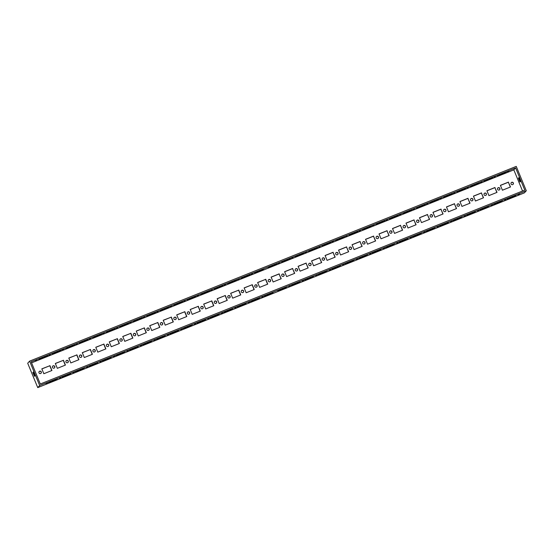 <?xml version="1.0" encoding="UTF-8"?>
<svg xmlns="http://www.w3.org/2000/svg" width="554" height="554" viewBox="0 0 554 554"><rect width="100%" height="100%" fill="white"/><g stroke="black" fill="none" stroke-linecap="round" stroke-linejoin="round"><path stroke-width="0.83" d="M41.862 368.922L49.791 365.751L51.771 370.55M52.637 366.201A1.246 1.233 -137.7 0 1 54.479 366.367A1.246 1.233 -137.7 0 1 54.479 367.877M68.835 358.133L76.771 354.955L78.744 359.754M79.617 355.405A1.246 1.233 -137.7 0 1 81.452 357.081M95.807 347.337L103.743 344.159L105.724 348.958M106.59 344.609A1.246 1.233 -137.7 0 1 108.432 344.782A1.246 1.233 -137.7 0 1 108.432 346.285M122.787 336.541L130.716 333.369L132.697 338.169M133.562 333.82A1.246 1.233 -137.7 0 1 135.405 333.986A1.246 1.233 -137.7 0 1 135.405 335.495M149.76 325.745L157.696 322.573L159.67 327.372M160.542 323.024A1.246 1.233 -137.7 0 1 162.384 323.19A1.246 1.233 -137.7 0 1 162.377 324.699M176.733 314.949L184.669 311.777L186.65 316.576M187.515 312.227A1.246 1.233 -137.7 0 1 189.357 312.394A1.246 1.233 -137.7 0 1 189.357 313.903M203.713 304.16L211.642 300.981L213.622 305.78M214.488 301.431A1.246 1.233 -137.7 0 1 216.33 301.598A1.246 1.233 -137.7 0 1 216.33 303.107M230.686 293.364L238.622 290.185L240.595 294.984M241.468 290.635A1.246 1.233 -137.7 0 1 243.31 290.802A1.246 1.233 -137.7 0 1 243.31 292.311M257.665 282.568L265.595 279.396L267.575 284.195M511.217 182.688A1.246 1.233 -137.7 0 1 513.059 182.855A1.246 1.233 -137.7 0 1 513.059 184.364M486.952 190.811L494.888 187.64L496.862 192.439M484.244 193.484A1.246 1.233 -137.7 0 1 486.087 193.651A1.246 1.233 -137.7 0 1 486.087 195.16M459.979 201.608L467.908 198.429L469.889 203.228M457.272 204.281A1.246 1.233 -137.7 0 1 459.107 205.956M432.999 212.404L440.936 209.225L442.916 214.024M430.292 215.077A1.246 1.233 -137.7 0 1 432.134 215.243A1.246 1.233 -137.7 0 1 432.134 216.752M406.027 223.2L413.963 220.021L415.936 224.82M403.319 225.873A1.246 1.233 -137.7 0 1 405.161 226.039A1.246 1.233 -137.7 0 1 405.161 227.549M379.054 233.989L386.983 230.817L388.963 235.616M376.346 236.662A1.246 1.233 -137.7 0 1 378.181 238.338M352.074 244.785L360.01 241.613L361.991 246.412M349.366 247.458A1.246 1.233 -137.7 0 1 351.208 247.624A1.246 1.233 -137.7 0 1 351.208 249.134M325.101 255.581L333.037 252.409L335.011 257.208M322.393 258.254A1.246 1.233 -137.7 0 1 324.235 258.42A1.246 1.233 -137.7 0 1 324.235 259.93M298.128 266.377L306.057 263.198L308.038 267.998M295.414 269.05A1.246 1.233 -137.7 0 1 297.256 269.216A1.246 1.233 -137.7 0 1 297.256 270.726M271.148 277.173L279.084 273.995L281.058 278.794M281.931 274.445A1.246 1.233 -137.7 0 1 283.773 274.611A1.246 1.233 -137.7 0 1 283.773 276.121M284.638 271.772L292.574 268.6L294.548 273.399M308.903 263.649A1.246 1.233 -137.7 0 1 310.746 263.815A1.246 1.233 -137.7 0 1 310.746 265.324M311.611 260.976L319.547 257.804L321.528 262.603M335.883 252.859A1.246 1.233 -137.7 0 1 337.718 253.026A1.246 1.233 -137.7 0 1 337.718 254.535M338.591 250.186L346.52 247.008L348.501 251.807M362.856 242.063A1.246 1.233 -137.7 0 1 364.698 242.23A1.246 1.233 -137.7 0 1 364.698 243.739M365.564 239.39L373.5 236.212L375.474 241.011M389.829 231.267A1.246 1.233 -137.7 0 1 391.671 231.433A1.246 1.233 -137.7 0 1 391.671 232.943M392.537 228.594L400.473 225.423L402.453 230.222M416.809 220.471A1.246 1.233 -137.7 0 1 418.644 222.147M419.516 217.798L427.446 214.627L429.426 219.426M443.782 209.675A1.246 1.233 -137.7 0 1 445.624 209.841A1.246 1.233 -137.7 0 1 445.624 211.351M446.489 207.002L454.425 203.83L456.399 208.629M470.755 198.886A1.246 1.233 -137.7 0 1 472.597 199.052A1.246 1.233 -137.7 0 1 472.597 200.555M473.462 196.213L481.398 193.034L483.379 197.833M497.734 188.09A1.246 1.233 -137.7 0 1 499.576 188.256A1.246 1.233 -137.7 0 1 499.57 189.766M500.442 185.417L508.371 182.238L510.352 187.037M254.951 285.241A1.246 1.233 -137.7 0 1 256.793 285.407A1.246 1.233 -137.7 0 1 256.793 286.917M244.176 287.962L252.105 284.791L254.085 289.59M227.978 296.037A1.246 1.233 -137.7 0 1 229.82 296.203A1.246 1.233 -137.7 0 1 229.82 297.713M217.203 298.758L225.132 295.587L227.112 300.386M201.005 306.833A1.246 1.233 -137.7 0 1 202.847 306.999A1.246 1.233 -137.7 0 1 202.84 308.509M190.223 309.554L198.159 306.383L200.132 311.182M174.025 317.622A1.246 1.233 -137.7 0 1 175.867 319.298M163.25 320.351L171.179 317.172L173.16 321.971M147.052 328.418A1.246 1.233 -137.7 0 1 148.894 328.584A1.246 1.233 -137.7 0 1 148.894 330.094M136.27 331.147L144.206 327.968L146.187 332.767M120.08 339.214A1.246 1.233 -137.7 0 1 121.915 340.89M109.297 341.936L117.233 338.764L119.207 343.563M93.1 350.01A1.246 1.233 -137.7 0 1 94.942 350.176A1.246 1.233 -137.7 0 1 94.942 351.686M82.324 352.732L90.254 349.56L92.234 354.359M66.127 360.806A1.246 1.233 -137.7 0 1 67.969 360.973A1.246 1.233 -137.7 0 1 67.969 362.482M55.345 363.528L63.281 360.356L65.261 365.155M39.154 371.596A1.246 1.233 -137.7 0 1 40.989 373.271M268.441 279.846A1.246 1.233 -137.7 0 1 270.283 280.012A1.246 1.233 -137.7 0 1 270.283 281.522M37.748 387.613L524.382 192.875L526.3 190.77L39.666 385.508L29.618 361.125L27.7 363.23L37.748 387.613L39.666 385.508M49.791 365.751L41.827 368.846L43.835 373.721L51.931 370.488L49.922 365.612M53.149 365.82A1.246 1.233 -137.7 0 1 54.548 367.808A1.246 1.233 -137.7 0 1 52.796 367.877A1.246 1.233 -137.7 0 1 53.149 365.82M76.771 354.955L68.8 358.057L70.815 362.932L78.903 359.691L76.895 354.816M80.122 355.024A1.246 1.233 -137.7 0 1 81.521 357.011A1.246 1.233 -137.7 0 1 79.769 357.088A1.246 1.233 -137.7 0 1 80.122 355.024M103.743 344.159L95.78 347.261L97.788 352.136L105.883 348.895L103.868 344.02M107.102 344.228A1.246 1.233 -137.7 0 1 108.494 346.222A1.246 1.233 -137.7 0 1 106.742 346.292A1.246 1.233 -137.7 0 1 107.102 344.228M130.716 333.369L122.753 336.465L124.761 341.34L132.856 338.099L130.848 333.224M134.075 333.432A1.246 1.233 -137.7 0 1 135.474 335.426A1.246 1.233 -137.7 0 1 133.722 335.495A1.246 1.233 -137.7 0 1 134.075 333.432M157.696 322.573L149.732 325.669L151.741 330.544L159.829 327.31L157.821 322.435M161.048 322.636A1.246 1.233 -137.7 0 1 162.447 324.63A1.246 1.233 -137.7 0 1 160.695 324.699A1.246 1.233 -137.7 0 1 161.048 322.636M184.669 311.777L176.705 314.873L178.713 319.748L186.809 316.514L184.801 311.639M188.028 311.847A1.246 1.233 -137.7 0 1 189.42 313.834A1.246 1.233 -137.7 0 1 187.667 313.903A1.246 1.233 -137.7 0 1 188.028 311.847M211.642 300.981L203.678 304.084L205.686 308.959L213.782 305.718L211.773 300.843M215 301.051A1.246 1.233 -137.7 0 1 216.399 303.038A1.246 1.233 -137.7 0 1 214.647 303.114A1.246 1.233 -137.7 0 1 215 301.051M238.622 290.185L230.658 293.288L232.666 298.163L240.755 294.922L238.746 290.047M241.973 290.254A1.246 1.233 -137.7 0 1 243.372 292.249A1.246 1.233 -137.7 0 1 241.62 292.318A1.246 1.233 -137.7 0 1 241.973 290.254M265.595 279.396L257.631 282.492L259.639 287.367L267.734 284.126L265.726 279.251M511.73 182.308A1.246 1.233 -137.7 0 1 513.129 184.295A1.246 1.233 -137.7 0 1 511.377 184.371A1.246 1.233 -137.7 0 1 511.73 182.308M495.013 187.494L486.924 190.735L488.933 195.61L497.021 192.37L494.888 187.64M484.757 193.104A1.246 1.233 -137.7 0 1 486.149 195.091A1.246 1.233 -137.7 0 1 484.397 195.16A1.246 1.233 -137.7 0 1 484.757 193.104M468.04 198.29L459.945 201.531L461.953 206.407L470.048 203.166L467.908 198.429M457.777 203.9A1.246 1.233 -137.7 0 1 459.176 205.887A1.246 1.233 -137.7 0 1 457.424 205.956A1.246 1.233 -137.7 0 1 457.777 203.9M441.06 209.087L432.972 212.327L434.98 217.203L443.075 213.962L440.936 209.225M430.804 214.689A1.246 1.233 -137.7 0 1 432.203 216.683A1.246 1.233 -137.7 0 1 430.451 216.752A1.246 1.233 -137.7 0 1 430.804 214.689M414.087 219.883L405.992 223.117L408.007 227.999L416.096 224.758L413.963 220.021M403.831 225.485A1.246 1.233 -137.7 0 1 405.223 227.479A1.246 1.233 -137.7 0 1 403.471 227.549A1.246 1.233 -137.7 0 1 403.831 225.485M387.114 230.679L379.019 233.913L381.027 238.788L389.123 235.554L386.983 230.817M376.852 236.281A1.246 1.233 -137.7 0 1 378.25 238.275A1.246 1.233 -137.7 0 1 376.498 238.345A1.246 1.233 -137.7 0 1 376.852 236.281M360.135 241.468L352.046 244.709L354.054 249.584L362.15 246.35L360.01 241.613M349.879 247.077A1.246 1.233 -137.7 0 1 351.278 249.065A1.246 1.233 -137.7 0 1 349.526 249.141A1.246 1.233 -137.7 0 1 349.879 247.077M333.162 252.264L325.066 255.505L327.082 260.38L335.17 257.139L333.037 252.409M322.899 257.873A1.246 1.233 -137.7 0 1 324.298 259.861A1.246 1.233 -137.7 0 1 322.546 259.93A1.246 1.233 -137.7 0 1 322.899 257.873M306.189 263.06L298.094 266.301L300.102 271.176L308.197 267.935L306.057 263.198M295.926 268.662A1.246 1.233 -137.7 0 1 297.325 270.657A1.246 1.233 -137.7 0 1 295.573 270.726A1.246 1.233 -137.7 0 1 295.926 268.662M279.209 273.856L271.121 277.097L273.129 281.972L281.217 278.731L279.084 273.995M282.436 274.064A1.246 1.233 -137.7 0 1 283.835 276.051A1.246 1.233 -137.7 0 1 282.083 276.127A1.246 1.233 -137.7 0 1 282.436 274.064M292.699 268.455L284.604 271.695L286.619 276.571L294.707 273.337L292.574 268.6M309.416 263.268A1.246 1.233 -137.7 0 1 310.815 265.262A1.246 1.233 -137.7 0 1 309.063 265.331A1.246 1.233 -137.7 0 1 309.416 263.268M319.672 257.665L311.583 260.899L313.592 265.775L321.687 262.541L319.547 257.804M336.389 252.472A1.246 1.233 -137.7 0 1 337.788 254.466A1.246 1.233 -137.7 0 1 336.036 254.535A1.246 1.233 -137.7 0 1 336.389 252.472M346.652 246.869L338.556 250.11L340.565 254.985L348.66 251.745L346.52 247.008M363.362 241.676A1.246 1.233 -137.7 0 1 364.761 243.67A1.246 1.233 -137.7 0 1 363.009 243.739A1.246 1.233 -137.7 0 1 363.362 241.676M373.625 236.073L365.529 239.314L367.544 244.189L375.633 240.948L373.5 236.212M390.341 230.886A1.246 1.233 -137.7 0 1 391.74 232.874A1.246 1.233 -137.7 0 1 389.988 232.943A1.246 1.233 -137.7 0 1 390.341 230.886M400.597 225.277L392.509 228.518L394.517 233.393L402.613 230.152L400.473 225.423M417.314 220.09A1.246 1.233 -137.7 0 1 418.713 222.078A1.246 1.233 -137.7 0 1 416.961 222.154A1.246 1.233 -137.7 0 1 417.314 220.09M427.577 214.481L419.482 217.722L421.49 222.597L429.585 219.356L427.446 214.627M444.294 209.294A1.246 1.233 -137.7 0 1 445.686 211.289A1.246 1.233 -137.7 0 1 443.934 211.358A1.246 1.233 -137.7 0 1 444.294 209.294M454.55 203.692L446.462 206.926L448.47 211.801L456.558 208.567L454.425 203.83M471.267 198.498A1.246 1.233 -137.7 0 1 472.666 200.493A1.246 1.233 -137.7 0 1 470.914 200.562A1.246 1.233 -137.7 0 1 471.267 198.498M481.523 192.896L473.435 196.13L475.443 201.012L483.538 197.771L481.398 193.034M498.24 187.702A1.246 1.233 -137.7 0 1 499.639 189.697A1.246 1.233 -137.7 0 1 497.887 189.766A1.246 1.233 -137.7 0 1 498.24 187.702M508.503 182.1L500.407 185.341L502.416 190.216L510.511 186.975L508.371 182.238M255.463 284.86A1.246 1.233 -137.7 0 1 256.862 286.847A1.246 1.233 -137.7 0 1 255.11 286.917A1.246 1.233 -137.7 0 1 255.463 284.86M252.105 284.791L244.141 287.886L246.156 292.761L254.244 289.527L252.236 284.652M228.49 295.649A1.246 1.233 -137.7 0 1 229.882 297.643A1.246 1.233 -137.7 0 1 228.13 297.713A1.246 1.233 -137.7 0 1 228.49 295.649M225.132 295.587L217.168 298.682L219.176 303.557L227.272 300.323L225.263 295.448M201.511 306.445A1.246 1.233 -137.7 0 1 202.909 308.44A1.246 1.233 -137.7 0 1 201.157 308.509A1.246 1.233 -137.7 0 1 201.511 306.445M198.159 306.383L190.195 309.478L192.203 314.353L200.292 311.113L198.284 306.237M174.538 317.241A1.246 1.233 -137.7 0 1 175.937 319.236A1.246 1.233 -137.7 0 1 174.185 319.305A1.246 1.233 -137.7 0 1 174.538 317.241M171.179 317.172L163.215 320.274L165.224 325.15L173.319 321.909L171.311 317.033M147.565 328.037A1.246 1.233 -137.7 0 1 148.957 330.025A1.246 1.233 -137.7 0 1 147.205 330.101A1.246 1.233 -137.7 0 1 147.565 328.037M144.206 327.968L136.242 331.07L138.251 335.946L146.346 332.705L144.331 327.829M120.585 338.833A1.246 1.233 -137.7 0 1 121.984 340.821A1.246 1.233 -137.7 0 1 120.232 340.89A1.246 1.233 -137.7 0 1 120.585 338.833M117.233 338.764L109.27 341.86L111.278 346.735L119.366 343.501L117.358 338.626M93.612 349.622A1.246 1.233 -137.7 0 1 95.011 351.617A1.246 1.233 -137.7 0 1 93.259 351.686A1.246 1.233 -137.7 0 1 93.612 349.622M90.254 349.56L82.29 352.656L84.298 357.531L92.393 354.297L90.385 349.422M66.639 360.419A1.246 1.233 -137.7 0 1 68.031 362.413A1.246 1.233 -137.7 0 1 66.279 362.482A1.246 1.233 -137.7 0 1 66.639 360.419M63.281 360.356L55.317 363.452L57.325 368.327L65.42 365.086L63.405 360.211M39.659 371.215A1.246 1.233 -137.7 0 1 41.058 373.209A1.246 1.233 -137.7 0 1 39.306 373.278A1.246 1.233 -137.7 0 1 39.659 371.215M268.953 279.458A1.246 1.233 -137.7 0 1 270.352 281.453A1.246 1.233 -137.7 0 1 268.593 281.522A1.246 1.233 -137.7 0 1 268.953 279.458M34.431 376.298L32.866 372.51L33.337 372.004L34.881 375.806L34.431 376.298M29.618 361.125L516.252 166.387L526.3 190.77M519.728 179.011L520.213 180.265M286.55 287.041L285.975 287.678L277.879 290.912L286.55 287.041M288.821 286.432L290.116 285.802L288.821 286.432M300.039 281.647L291.369 285.518L300.039 281.647M302.311 281.03L303.599 280.407L302.311 281.03M313.522 276.252L304.859 280.116L313.522 276.252M315.801 275.636L317.089 275.013L315.801 275.636M327.012 270.851L318.342 274.722L327.012 270.851M329.284 270.234L330.579 269.611L329.284 270.234M340.502 265.456L331.832 269.327L332.407 268.69L340.502 265.456M342.774 264.84L344.062 264.216L342.774 264.84M353.985 260.055L345.322 263.926L353.985 260.055M356.264 259.445L357.552 258.815L356.264 259.445M367.475 254.66L358.805 258.531L367.475 254.66M369.747 254.044L371.041 253.42L369.747 254.044M380.965 249.258L380.39 249.896L372.295 253.13L380.965 249.258M383.236 248.649L384.524 248.026L383.236 248.649M394.448 243.864L385.785 247.735L394.448 243.864M396.726 243.248L398.014 242.624L396.726 243.248M407.938 238.469L399.268 242.34L399.843 241.703L407.938 238.469M410.216 237.853L411.504 237.23L410.216 237.853M421.428 233.068L412.758 236.939L421.428 233.068M423.699 232.458L424.987 231.828L423.699 232.458M434.911 227.673L426.248 231.544L434.911 227.673M437.189 227.057L438.477 226.434L437.189 227.057M448.401 222.272L447.826 222.909L439.731 226.143L448.401 222.272M450.679 221.662L451.967 221.032L450.679 221.662M461.891 216.877L453.22 220.748L461.891 216.877M464.162 216.261L465.45 215.638L464.162 216.261M475.374 211.483L466.71 215.347L475.374 211.483M477.652 210.866L478.94 210.243L477.652 210.866M488.863 206.081L480.2 209.952L488.863 206.081M491.142 205.472L492.43 204.841L491.142 205.472M502.353 200.686L493.683 204.558L494.258 203.92L502.353 200.686M504.625 200.07L505.92 199.447L504.625 200.07M515.843 195.285L515.268 195.922L507.173 199.156L515.843 195.285M518.115 194.676L519.403 194.045L518.115 194.676M272.485 293.073L264.397 296.314L264.971 295.677L273.06 292.443L272.485 293.073L272.346 292.727M261.848 297.221L263.136 296.598L261.848 297.221M259.002 298.468L250.907 301.708L251.481 301.078L259.577 297.837L259.002 298.468L258.856 298.128M248.358 302.623L249.653 301.999L248.358 302.623M245.512 303.869L237.417 307.103L246.087 303.239L245.512 303.869L245.367 303.523M234.875 308.017L236.163 307.394L234.875 308.017M232.022 309.264L223.934 312.504L232.597 308.633L232.022 309.264L231.884 308.917M221.385 313.419L222.673 312.788L221.385 313.419M218.539 314.665L210.444 317.899L219.114 314.028L218.539 314.665L218.394 314.319M207.895 318.813L209.19 318.19L207.895 318.813M205.049 320.06L196.954 323.301L197.529 322.663L205.624 319.429L205.049 320.06L204.904 319.713M194.412 324.208L195.701 323.584L194.412 324.208M191.559 325.454L183.471 328.695L192.134 324.824L191.559 325.454L191.421 325.115M180.923 329.609L182.211 328.986L180.923 329.609M178.069 330.856L169.981 334.09L170.556 333.46L178.651 330.226L178.069 330.856L177.931 330.509M167.433 335.004L168.728 334.381L167.433 335.004M164.586 336.25L156.491 339.491L157.066 338.861L165.161 335.62L164.586 336.25L164.441 335.904M153.95 340.405L155.238 339.775L153.95 340.405M151.097 341.652L143.008 344.886L151.671 341.015L151.097 341.652L150.958 341.306M140.46 345.8L141.748 345.177L140.46 345.8M137.607 347.046L129.518 350.287L130.093 349.65L138.181 346.416L137.607 347.046L137.468 346.7M126.97 351.194L128.258 350.571L126.97 351.194M124.124 352.441L116.028 355.682L124.698 351.811L124.124 352.441L123.978 352.102M113.487 356.596L114.775 355.973L113.487 356.596M110.634 357.842L102.538 361.076L111.209 357.212L110.634 357.842L110.495 357.496M99.997 361.991L101.285 361.367L99.997 361.991M97.144 363.237L89.055 366.478L89.63 365.848L97.719 362.607L97.144 363.237L97.005 362.891M86.507 367.392L87.795 366.762L86.507 367.392M83.661 368.639L75.566 371.873L84.236 368.001L83.661 368.639L83.516 368.292M73.024 372.787L74.312 372.163L73.024 372.787M70.171 374.033L62.076 377.274L62.65 376.637L70.746 373.403L70.171 374.033L70.033 373.687M59.534 378.181L60.822 377.558L59.534 378.181M56.681 379.428L48.593 382.669L49.167 382.038L57.256 378.798L56.681 379.428L56.543 379.088M46.044 383.583L47.332 382.959L46.044 383.583M522.547 191.005L513.828 169.87L31.585 362.849M524.776 190.119L40.297 383.991L31.142 361.776L515.622 167.904L524.776 190.119M34.168 373.313L34.653 374.566M276.952 263.752L268.281 267.617L276.952 263.752M276.231 264.036L276.37 264.383M279.493 262.838L278.205 263.462L279.493 262.838M290.435 258.351L281.771 262.222L290.435 258.351M292.983 257.437L291.695 258.067L292.983 257.437M303.924 252.956L295.829 256.19L295.254 256.827L303.924 252.956M303.204 253.24L303.35 253.587M306.466 252.042L305.178 252.666L306.466 252.042M317.414 247.555L308.744 251.426L317.414 247.555M319.956 246.641L318.668 247.271L319.956 246.641M330.897 242.16L322.234 246.031L330.897 242.16M330.184 242.444L330.322 242.791M333.446 241.246L332.158 241.869L333.446 241.246M344.387 236.759L335.717 240.63L343.812 237.396L344.387 236.759M343.667 237.05L343.812 237.396M346.936 235.852L345.641 236.475L346.936 235.852M357.877 231.364L349.207 235.235L357.877 231.364M360.419 230.45L359.131 231.073L360.419 230.45M371.36 225.97L363.272 229.204L362.697 229.841L371.36 225.97M370.647 226.254L370.785 226.6M373.908 225.056L372.62 225.679L373.908 225.056M384.85 220.568L376.18 224.439L384.85 220.568M387.398 219.654L386.103 220.284L387.398 219.654M398.34 215.174L389.67 219.045L398.34 215.174M397.62 215.458L397.765 215.804M400.881 214.259L399.593 214.883L400.881 214.259M411.823 209.772L403.16 213.643L411.248 210.409L411.823 209.772M411.11 210.063L411.248 210.409M414.371 208.865L413.083 209.488L414.371 208.865M425.313 204.378L416.643 208.249L425.313 204.378M424.593 204.661L424.738 205.008M427.861 203.463L426.566 204.087L427.861 203.463M438.803 198.983L430.133 202.847L438.803 198.983M438.082 199.267L438.228 199.613M441.344 198.069L440.056 198.692L441.344 198.069M452.286 193.581L443.622 197.453L452.286 193.581M454.834 192.667L453.546 193.298L454.834 192.667M465.776 188.187L457.68 191.421L457.105 192.058L465.776 188.187M465.055 188.471L465.201 188.817M468.324 187.273L467.029 187.896L468.324 187.273M479.265 182.785L470.595 186.656L478.691 183.422L479.265 182.785M478.545 183.076L478.691 183.422M481.807 181.878L480.519 182.501L481.807 181.878M492.748 177.391L484.085 181.262L492.748 177.391M492.035 177.675L492.174 178.021M495.297 176.477L494.009 177.1L495.297 176.477M506.238 171.996L497.568 175.86L506.238 171.996M505.525 172.28L505.664 172.626M508.787 171.082L507.492 171.705L508.787 171.082M262.741 269.431L262.887 269.777L263.462 269.147L255.366 272.388L254.792 273.018L262.887 269.777M252.52 273.628L251.232 274.258L252.52 273.628M249.258 274.832L249.397 275.179L249.972 274.542L241.309 278.413L249.397 275.179M239.03 279.029L237.742 279.652L239.03 279.029M235.769 280.227L235.907 280.573L236.482 279.943L228.393 283.177L227.819 283.814L235.907 280.573M225.54 284.424L224.252 285.054L225.54 284.424M222.279 285.629L222.424 285.968L222.999 285.338L214.904 288.579L214.329 289.209L222.424 285.968M212.057 289.825L210.762 290.448L212.057 289.825M208.796 291.023L208.934 291.369L209.509 290.739L201.414 293.973L200.839 294.603L208.934 291.369M198.567 295.22L197.279 295.843L198.567 295.22M195.306 296.418L195.444 296.764L196.019 296.134L187.931 299.375L187.356 300.005L195.444 296.764M185.078 300.621L183.789 301.244L185.078 300.621M181.816 301.819L181.961 302.165L182.536 301.528L173.866 305.399L181.961 302.165M171.595 306.016L170.3 306.639L171.595 306.016M168.333 307.214L168.471 307.56L169.046 306.93L160.951 310.164L160.376 310.801L168.471 307.56M158.105 311.41L156.817 312.041L158.105 311.41M154.843 312.615L154.982 312.955L155.556 312.324L147.468 315.565L146.893 316.196L154.982 312.955M144.615 316.812L143.327 317.435L144.615 316.812M141.353 318.01L141.499 318.356L142.073 317.726L133.403 321.59L141.499 318.356M131.132 322.206L129.837 322.83L131.132 322.206M127.863 323.404L128.009 323.751L128.583 323.12L120.488 326.361L119.913 326.992L128.009 323.751M117.642 327.608L116.354 328.231L117.642 327.608M114.38 328.806L114.519 329.152L115.093 328.515L106.43 332.386L114.519 329.152M104.152 333.002L102.864 333.626L104.152 333.002M100.89 334.201L101.036 334.547L101.611 333.917L93.515 337.151L92.94 337.788L101.036 334.547M90.669 338.397L89.374 339.027L90.669 338.397M87.4 339.602L87.546 339.941L88.121 339.311L80.025 342.552L79.451 343.182L87.546 339.941M77.179 343.799L75.891 344.422L77.179 343.799M73.917 344.997L74.056 345.343L74.631 344.713L66.542 347.947L65.968 348.577L74.056 345.343M63.689 349.193L62.401 349.816L63.689 349.193M60.428 350.391L60.573 350.737L61.148 350.107L53.052 353.348L52.478 353.978L60.573 350.737M50.206 354.595L48.911 355.218L50.206 354.595M46.938 355.793L47.083 356.139L47.658 355.502L38.988 359.373L47.083 356.139M36.716 359.989L35.428 360.612L36.716 359.989M520.435 181.504L519.971 182.01L518.426 178.201L518.89 177.696L520.435 181.504M285.975 287.678L285.829 287.332M299.465 282.277L299.319 281.931M312.948 276.882L312.809 276.536M339.927 266.086L339.782 265.74M366.9 255.29L366.762 254.944M380.39 249.896L380.245 249.549M407.363 239.099L407.225 238.753M434.336 228.303L434.197 227.957M447.826 222.909L447.687 222.563M461.316 217.507L461.17 217.161M474.799 212.113L474.66 211.767M501.779 201.317L501.633 200.97M515.268 195.922L515.123 195.576M513.828 169.87L515.622 167.904M33.586 372.219L32.866 372.51M518.426 178.201L519.146 177.917"/></g></svg>
